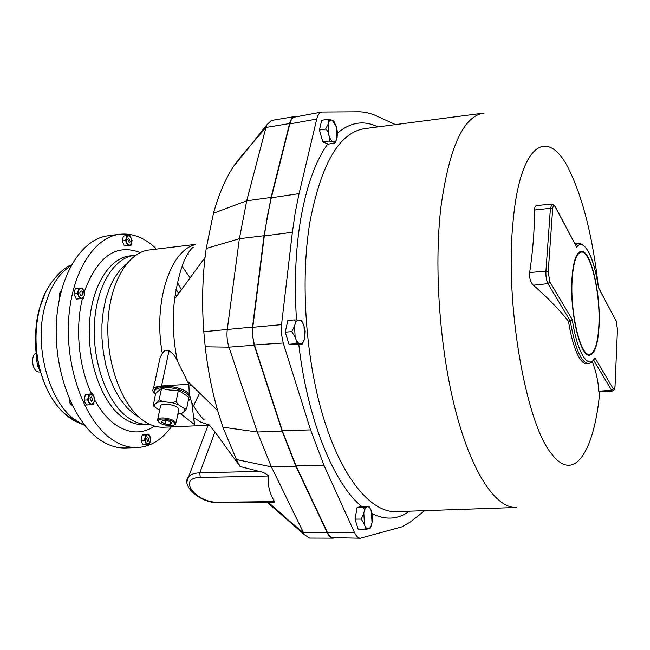 <?xml version="1.0" encoding="UTF-8"?>
<svg xmlns="http://www.w3.org/2000/svg" width="650" height="650" viewBox="0 0 650 650"><rect width="100%" height="100%" fill="white"/><g stroke="black" fill="none" stroke-linecap="round" stroke-linejoin="round"><path stroke-width="0.97" d="M298.179 116.447L294.848 116.529L271.375 120.478L266.914 124.727L265.964 127.473L246.732 200.777L239.387 238.696L227.305 329.192C226.557 335.351 227.11 341.331 228.979 347.149L257.335 432.023L271.391 466.871L304.533 534.763L267.174 502.271M294.848 116.529C292.459 117.016 290.713 119.364 289.599 123.557L271.082 197.446L264.038 235.706L252.525 327.072L252.241 333.596L254.207 345.215L282.1 431.023L295.896 466.237L271.391 466.871L236.421 459.509L240.11 466.505L214.979 431.933L208.496 424.101L208.236 424.791M236.421 459.509L222.893 427.18L217.693 410.702C211.916 390.561 207.764 369.257 205.221 346.799L203.808 331.695C201.914 305.947 202.329 281.198 205.051 257.449L206.213 248.479L213.476 213.249C218.766 194.431 225.42 178.872 233.439 166.579L238.257 159.794L249.657 146.502L233.439 166.579M243.791 153.343L247.033 150.142M158.519 364.999L160.152 357.435L162.297 353.299C164.19 350.456 166.416 349.619 168.992 350.789C172.778 353.145 175.581 356.549 177.393 361.002L188.866 384.264L189.248 393.794M188.24 400.79L190.588 398.539L189.296 393.843C185.258 390.081 178.75 387.579 169.764 386.344C156.991 385.523 152.206 388.172 155.407 394.29M190.474 398.783L191.831 402.74L194.472 424.458L180.732 413.871M155.415 394.233C152.685 389.171 157.381 386.994 169.487 387.701C183.56 389.066 195.309 397.402 188.256 400.725M189.304 394.144C185.624 390.301 179.124 387.725 169.821 386.409M276.632 509.657L282.425 514.499M295.896 466.237L327.21 532.732C328.933 536.266 330.923 538.07 333.182 538.151L335.522 537.672M294.905 117.065L294.824 117.073C292.549 117.609 290.883 119.884 289.827 123.898L271.326 197.779L267.353 216.166L264.306 235.942L252.801 327.283L252.688 336.237L254.443 344.947L282.311 430.723L296.067 465.847L327.373 532.342C329.006 535.722 330.907 537.477 333.068 537.615L333.149 537.615M395.517 124.613L373.271 114.457L365.276 112.222L359.539 111.767L321.693 112.019C319.434 112.556 317.785 114.904 316.745 119.064L299.081 193.627L295.279 212.241L292.386 232.269L281.548 324.634L281.458 333.946L283.238 342.997L310.57 429.869L324.058 465.506L354.608 532.764C356.249 536.274 358.142 538.094 360.287 538.233L401.798 526.874L410.239 522.113L424.694 510.64M371.402 511.03L372.019 522.738C371.337 526.077 370.24 528.084 368.713 528.759L368.347 528.856C366.787 529.003 365.495 527.605 364.455 524.672C365.479 526.695 365.463 528.304 364.398 529.49L358.256 529.498L355.038 519.114L357.11 507.463L362.367 506.301L368.981 506.269L367.559 506.764C369.111 506.683 370.394 508.105 371.402 511.03L369.062 506.35M303.997 325.902L301.819 321.027L301.259 320.352L299.366 320.068C301.251 320.515 302.794 322.457 303.997 325.902L304.623 338.536C303.761 341.843 302.396 343.598 300.544 343.793L302.388 343.996L295.376 344.549L289.023 344.248L285.22 332.142L287.861 320.474L294.352 319.922C295.563 321.149 295.709 322.904 294.775 325.195C295.677 321.872 297.058 320.149 298.919 320.027L294.352 319.922M337.106 137.702L337.423 131.828L336.586 127.701L336.952 138.401C336.213 141.131 335.026 142.326 333.401 141.96L334.872 143.049L328.421 144.097L322.814 142.025L319.442 130.057L321.701 120.299L327.787 119.299C328.941 120.201 329.103 121.623 328.274 123.573C329.046 120.843 330.249 119.689 331.882 120.112L327.787 119.299M598.358 286.926C593.011 238.997 583.578 200.59 570.05 171.689C548.957 126.003 519.773 140.961 512.891 223.819C504.871 304.874 526.151 424.45 551.777 454.041C574.567 484.169 594.466 450.304 599.779 391.861M592.386 361.831C596.237 372.052 598.366 381.834 598.772 391.17L598.926 391.918L612.503 391.007L611.65 390.317L613.267 388.789C614.217 390.008 614.811 388.952 615.054 385.604L617.459 329.396L616.208 321.092L598.439 287.446C594.206 259.61 587.584 244.831 578.565 243.1L575.534 244.717M534.552 210.007L550.428 208.284L552.037 204.002L536.754 205.562C535.348 205.774 534.617 207.261 534.552 210.007C534.511 230.181 532.886 251.022 529.677 272.529C529.238 277.924 530.465 282.149 533.366 285.188C547.422 297.432 559.13 309.457 568.474 321.271C571.196 338.041 574.844 350.269 579.418 357.955C581.921 361.969 584.366 363.911 586.731 363.789L588.51 363.683C581.173 362.684 575.104 348.489 570.302 321.092L572.317 319.735C577.143 352.82 588.445 370.492 594.945 357.898L613.267 388.789M578.565 243.1L575.079 243.864M598.496 287.926C594.303 257.766 583.919 237.063 576.696 247.073L555.1 206.44M599.024 326.503C597.959 344.329 594.839 353.884 589.672 355.176C580.434 357.679 569.489 311.675 571.976 278.33C573.251 261.341 576.298 252.33 581.108 251.298C590.761 249.332 601.039 293.987 599.024 326.503M598.821 326.137C597.773 343.671 594.701 353.072 589.623 354.331C580.523 356.793 569.766 311.545 572.203 278.744C573.462 262.023 576.461 253.159 581.197 252.135C590.688 250.193 600.803 294.141 598.821 326.137M588.51 363.683L592.02 362.164L594.945 357.898M568.474 321.271L570.302 321.092M304.533 534.763L309.473 538.07L333.182 538.151M159.144 399.701L162.63 401.586L171.966 402.642L176.069 401.627L178.181 404.601L184.056 408.314L186.721 408.371L188.963 397.183L178.384 390.358L169.812 390.065L161.525 388.464L155.594 393.404L153.351 405.308L157.495 402.244L159.144 399.701L161.525 388.464M176.069 401.627L178.384 390.358M176.061 422.866L178.628 410.264C179.107 407.444 175.362 405.413 167.391 404.178C163.914 403.951 161.671 404.381 160.648 405.47L160.404 406.616M186.721 408.371L185.023 410.873L181.61 413.457L178.352 414.139M159.656 410.134L155.334 407.469L153.278 405.283M158.226 421.46L157.479 420.233L157.739 419.234C158.763 418.177 161.013 417.763 164.507 418.007C172.518 419.25 176.296 421.249 175.825 424.003L174.728 424.734M164.548 419.047C160.257 418.803 158.112 419.486 158.096 421.078C159.274 423.353 162.809 424.881 168.699 425.661L173.859 425.23C176.467 422.711 173.363 420.648 164.548 419.047M170.454 424.377L171.836 422.768L168.009 420.753L162.793 420.355L161.444 421.972L165.271 423.979L170.454 424.377L170.885 422.264M165.969 420.599L165.271 423.979M155.391 394.331C152.888 392.251 152.23 390.374 153.424 388.716C154.708 387.164 157.414 386.246 161.533 385.962L188.866 384.264M195.626 244.368L149.175 249.982C128.018 252.216 109.663 282.62 107.973 322.879C106.145 363.09 121.745 405.145 142.87 420.209C149.809 425.181 156.772 427.521 163.784 427.221L208.049 425.271M187.882 254.044L188.573 253.947M208.154 424.588L200.972 422.207L193.879 417.779L194.472 424.458M193.554 405.836L199.631 393.031M190.133 277.851L182.041 266.207M178.847 293.264L175.939 289.404M171.251 426.896C161.744 439.863 150.418 446.745 137.272 447.558C128.919 447.85 120.591 445.209 112.296 439.636C86.003 422.175 66.251 371.637 68.478 322.847C70.541 273.999 93.535 237.209 119.689 234.268C132.373 232.936 144.332 237.551 155.577 248.121M137.272 447.558L125.596 447.972C117.171 448.273 108.769 445.648 100.409 440.107C73.905 422.752 54.047 372.507 56.347 323.976C58.484 275.389 81.713 238.745 108.103 235.771L119.689 234.268M149.703 443.852L150.824 438.587L149.971 436.337L148.785 434.102L145.608 434.866L144.479 440.156L146.534 444.657L149.703 443.852M150.434 441.212L148.289 444.251L145.673 442.398L145.21 437.499L147.371 434.476L149.971 436.337L150.434 441.212M144.479 440.156L141.066 440.286L141.928 442.544L143.13 444.779L146.534 444.657M141.066 440.286L142.204 435.004L145.608 434.866M142.204 435.004L148.785 434.102M146.599 438.482L147.761 437.036L149.061 440.237L147.891 441.691L146.599 438.482M93.535 404.097L94.843 398.572L93.868 396.126L92.544 393.697L88.92 394.339L87.596 399.896L89.919 404.779L93.535 404.097M94.364 401.318L91.91 404.43L88.936 402.334L88.433 397.101L90.911 394.006L93.868 396.126L94.364 401.318M87.596 399.896L84.053 400.099L85.036 402.553L86.377 404.983L89.919 404.779M84.053 400.099L85.386 394.55L88.92 394.339M85.386 394.55L92.544 393.697M90.009 398.223L91.284 396.752L92.804 400.213L91.528 401.692L90.009 398.223M190.612 385.751L190.97 384.548M189.629 383.24L189.053 383.581M130.967 245.456L124.329 245.887L122.216 240.963L125.604 240.533L127.709 245.464L130.967 245.456L132.121 240.565L130.041 235.649L126.782 235.617L125.604 240.533M124.329 245.887L127.709 245.464M126.368 238.046L126.831 242.978L129.513 245.44L131.714 242.986L131.251 238.087L128.586 235.609L126.368 238.046M122.216 240.963L123.394 236.047L126.782 235.617M127.782 239.363L128.724 238.217L130.309 241.686L129.358 242.84L127.782 239.363M83.476 298.472L76.278 299.065L73.929 293.938L77.464 293.564L79.812 298.699L83.476 298.472L84.801 293.15L82.485 288.039L78.812 288.226L77.464 293.564M76.278 299.065L79.812 298.699M78.317 290.875L78.812 296.116L81.819 298.569L84.313 295.791L83.817 290.574L80.828 288.113L78.317 290.875M73.929 293.938L75.286 288.6L78.812 288.226M79.909 292.175L81.039 290.875C82.388 291.184 82.956 292.394 82.737 294.499L81.599 295.799C80.251 295.49 79.69 294.279 79.909 292.175M37.31 356.858L39.089 367.006L37.846 366.462L36.392 358.987L37.083 355.306M36.424 326.812C34.873 337.106 35.059 347.555 36.985 358.174L37.326 357.793M38.155 363.594L37.099 363.724M37.367 358.475L36.392 358.987M40.511 371.873L39.536 371.946C32.606 372.986 29.738 355.94 36.335 352.82L36.741 352.56M40.276 371.004L37.846 366.462M39.089 367.006L37.472 358.321M40.048 370.159L39.414 370.045M249.706 146.421L243.636 153.506M289.599 123.557L265.964 127.473L249.657 146.502M203.808 331.695L252.525 327.072M205.221 346.799L228.979 347.149L254.207 345.215M240.11 466.505L259.147 471.388C262.641 471.908 265.809 473.436 268.678 475.971C267.369 484.136 269.311 492.676 274.495 501.581L274.146 502.19L219.554 502.816L218.587 502.239L274.495 501.581M286.642 518.684L303.355 532.707L327.21 532.732M357.11 507.463L363.236 507.406C364.431 508.747 364.634 510.551 363.829 512.801C364.544 509.438 365.658 507.455 367.193 506.854L363.236 507.406M372.166 521.909L372.409 515.32L371.629 511.769M368.713 528.759L370.207 528.206L370.719 527.312L372.019 522.738M364.455 524.672L363.829 512.801M364.398 529.49L368.347 528.856M355.038 519.114L361.189 519.09L364.219 523.924M363.683 513.638L361.189 519.09M335.043 142.886L336.952 138.401M333.401 141.96L333.003 141.814C331.346 140.936 329.973 138.759 328.876 135.273C329.932 137.548 329.94 139.482 328.908 141.074L333.003 141.814M322.814 142.025L328.908 141.074M325.544 129.074C327.356 130.236 328.388 132.015 328.632 134.412L328.112 124.28L325.544 129.074L319.442 130.057M328.876 135.273L328.632 134.412M328.112 124.28L328.274 123.573M333.929 121.258L332.28 120.274L336.351 126.856L333.929 121.258M336.351 126.856L336.586 127.701M304.801 337.699L305.207 331.077L304.257 326.763M302.437 343.939L304.623 338.536M295.531 343.752L300.097 343.777C298.204 343.403 296.644 341.477 295.409 338.008C296.571 340.34 296.611 342.257 295.531 343.752L289.023 344.248M300.544 343.793L300.097 343.777M291.736 331.614L295.132 337.139L294.588 326.032L291.736 331.614L285.22 332.142M295.409 338.008L295.132 337.139M294.588 326.032L294.775 325.195M298.919 320.027L299.366 320.068M193.196 247.211C185.218 253.671 179.018 270.969 174.582 299.098C172.185 319.499 173.119 340.137 177.393 361.002M271.326 197.779L299.081 193.627M361.636 506.456C333.881 483.909 307.385 419.689 298.773 344.289M296.506 319.873C294.141 283.286 295.563 249.568 300.771 218.717C306.702 185.494 315.729 160.558 327.852 143.902M337.512 133.088C350.594 122.078 364.016 120.031 377.796 126.929M409.476 511.168C398.052 519.472 385.621 520.301 372.174 513.671M483.34 113.141L365.113 128.586C339.82 131.934 321.449 162.939 309.993 221.585C299.902 281.271 305.768 362.058 324.594 421.314C343.452 480.675 372.206 513.102 396.703 511.615L515.856 507.488M484.144 113.035C463.637 115.724 449.215 147.152 440.887 207.334C433.696 268.645 439.936 352.259 456.373 413.66C472.843 475.183 496.844 508.82 516.669 507.455M576.696 247.073L555.108 206.643C553.865 204.726 553.053 205.522 552.663 209.016L548.218 271.838L549.851 281.856L572.317 319.735M549.851 281.856L547.974 283.636C546.414 280.475 545.732 276.307 545.927 271.123L550.428 208.284L552.663 209.016M570.326 321.084L547.974 283.636L533.366 285.188M598.772 391.17L611.65 390.317L593.726 360.287M612.503 391.007C614.177 390.699 615.022 389.001 615.046 385.913L617.459 329.396M598.52 287.779L616.208 321.092M529.677 272.529L545.927 271.123L548.218 271.838M327.373 532.342L354.608 532.764M296.067 465.847L324.058 465.506M282.311 430.723L310.57 429.869M254.443 344.947L283.238 342.997M252.801 327.283L281.548 324.634M264.306 235.942L292.386 232.269M289.827 123.898L316.745 119.064M213.476 213.249L246.732 200.777L271.082 197.446M206.213 248.479L239.387 238.696L264.038 235.706M222.893 427.18L257.335 432.023L282.1 431.023M177.864 414.026L181.61 413.457M185.023 410.873L184.056 408.314M178.181 404.601L171.966 402.642M162.63 401.586L157.495 402.244M154.221 404.901L155.334 407.469M162.297 353.299C152.961 302.591 170.389 249.876 195.333 244.684M168.992 350.789L161.533 385.962M126.425 264.014L120.039 270.018L114.359 277.964L109.566 287.674L105.828 298.894L103.252 311.317L101.953 324.586L101.969 338.301L103.309 352.056L105.934 365.43L109.744 378.024L114.628 389.464L120.421 399.433L126.937 407.664L133.981 413.961L139.051 417.105M188.662 383.898L189.036 382.663M181.382 289.803L177.312 282.368M148.476 424.336C141.611 424.645 134.794 422.394 128.018 417.593C107.526 403.162 92.519 363.098 94.372 324.821C96.094 286.504 113.953 257.489 134.542 255.336L129.74 255.913C109.07 258.074 91.138 287.032 89.383 325.276C87.506 363.464 102.554 403.439 123.118 417.836C129.911 422.622 136.752 424.864 143.65 424.564L149.687 424.263M176.524 296.441L175.297 293.499M154.578 426.099C142.293 434.257 129.317 433.826 115.643 424.816C107.762 419.25 100.758 410.938 94.656 399.888M91.553 393.762C78.707 366.738 74.986 328.161 82.42 298.577M84.305 291.736C97.573 256.287 116.228 243.238 140.27 252.606M61.368 290.412L59.703 293.288L59.833 296.733M70.972 265.777C59.15 272.976 50.538 286.252 45.134 305.606C31.874 351.414 53.617 414.822 84.053 424.45M39.561 308.279L45.175 293.174M75.262 419.689C46.849 409.817 27.073 351.244 39.398 308.872M36.335 352.82L36.766 352.787M69.656 399.726C69.68 402.594 70.549 404.471 72.264 405.356M268.678 475.971L200.232 477.49C176.394 477.596 196.056 503.206 218.587 502.239M187.013 481.423L188.654 476.71C190.864 474.297 194.586 473.005 199.794 472.826L214.979 431.933M200.232 477.49L199.794 472.826L259.147 471.388M555.108 206.643L554.669 205.627L552.037 204.002M186.859 380.534L217.693 410.702M174.582 299.098L205.051 257.449M204.141 419.851C200.322 416.374 196.219 410.67 191.831 402.74M589.623 354.331L587.259 354.486M581.197 252.135L578.841 252.379M616.192 320.889L617.467 329.412M333.068 537.615L360.287 538.233M294.824 117.073L321.693 112.019M157.739 419.234L160.648 405.47M158.096 421.078L157.479 420.233M153.888 406.307L153.351 405.299M160.152 357.435L153.424 388.716M178.839 284.968L177.32 282.336M135.744 255.214L134.542 255.336M59.703 297.326L59.402 293.402L61.376 290.363M84.687 425.254C71.906 420.452 67.389 416.528 61.092 410.312C53.251 401.676 47.052 390.991 42.51 378.259C34.856 354.616 33.962 331.126 39.837 307.783C45.216 284.838 62.766 267.499 71.459 264.883M69.404 399.132C68.859 401.716 69.818 403.804 72.28 405.397M266.914 124.727L249.527 146.656M268.296 502.255L286.804 518.822M208.496 424.101L188.654 476.71C180.294 485.314 200.533 503.742 219.554 502.816"/></g></svg>
